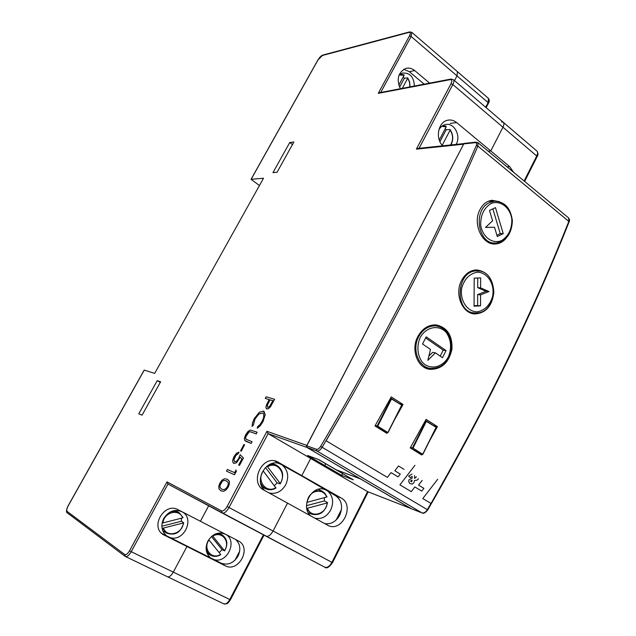 <?xml version="1.0" encoding="UTF-8"?>
<svg xmlns="http://www.w3.org/2000/svg" width="636" height="636" viewBox="0 0 636 636"><rect width="100%" height="100%" fill="white"/><g stroke="black" fill="none" stroke-linecap="round" stroke-linejoin="round"><path stroke-width="0.95" d="M485.666 107.261L488.09 102.587L488.432 98.365L457.467 71.685L457.014 75.891L457.443 71.661M457.467 71.685L411.762 32.309L411.134 36.483L457.014 75.891L454.509 80.629L457.014 75.891L488.09 102.587L488.424 103.278L486.143 107.667M524.128 181.014L536.736 156.003C537.825 153.705 537.881 152.06 536.903 151.058L503.267 122.303C504.189 123.265 504.086 124.91 502.957 127.232C504.086 124.91 504.189 123.265 503.267 122.303L501.573 121.897M524.613 181.419L537.078 156.695L536.736 156.003L502.957 127.232L490.769 150.947L488.178 151.185L490.769 150.947L456.6 122.549C453.865 120.339 450.9 119.56 447.712 120.212C438.236 121.802 434.976 138.505 442.736 145.811M513.602 172.284L509.675 166.664L490.769 150.947L502.957 127.232L452.824 84.532L419.084 148.299M306.981 447.442L268.106 433.641L229.008 507.528C226.519 511.749 224.166 513.546 221.972 512.934L265.991 536.172C268.305 536.856 270.666 535.13 273.075 530.996C270.666 535.13 268.305 536.856 265.999 536.172L324.813 567.217C327.246 567.988 329.615 566.358 331.928 562.343L367.576 491.62L410.967 508.554M307.188 447.593L360.485 478.884L336.245 469.813L360.469 478.908L410.761 508.458M353.322 479.798L318.843 459.637L307.57 455.471L341.659 475.362L353.322 479.798M410.928 508.538L367.576 491.62L319.185 463.413L324.773 465.512L319.185 463.413L310.678 458.453L301.822 475.545L299.119 474.448L307.673 479.329L274.498 460.846M341.19 498.02L276.851 461.466C261.881 454.891 249.161 482.899 263.94 490.118L328.12 525.487C342.168 532.658 355.166 505.111 341.19 498.02L335.585 495.69L299.119 474.448L301.822 475.545L310.678 458.453L268.106 433.641L266.945 431.311L227.108 506.526C225.112 509.905 223.236 511.352 221.479 510.851L167.006 481.881L129.545 550.776C127.701 553.861 126.111 555.117 124.767 554.552L67.146 511.431C66.414 510.501 66.764 508.649 68.195 505.882L144.253 370.112L154.667 373.396L263.519 178.239L251.061 179.296L259.448 185.537M227.108 506.526L273.075 530.996L287.528 503.124L273.075 530.996L332.517 562.661C329.13 567.352 326.562 568.87 324.813 567.217L167.984 484.036L167.006 481.881M200.419 521.266L208.664 505.811L200.419 521.266L178.112 509.714C164.724 501.868 149.762 526.489 163.15 534.55L225.231 565.77C238.405 573.084 251.991 547.954 238.683 541.093L200.419 521.266M221.479 510.851L221.956 512.926L167.976 484.028L131.215 551.706L173.31 572.122L186.928 546.57L184.917 545.283L186.928 546.57L173.31 572.122C171.227 575.683 169.287 577.234 167.499 576.78C169.287 577.234 171.227 575.683 173.31 572.122L229.803 599.517L263.431 534.82M167.276 576.653L223.952 603.946C225.852 604.462 227.799 602.992 229.803 599.517L230.439 599.764C226.957 604.82 227.68 602.864 226.694 603.826L223.713 603.81M325.672 463.763L324.773 465.512L325.672 463.763M342.542 473.629L341.659 475.362M324.638 523.603C330.943 524.517 335.967 521.727 339.711 515.232C343.162 506.781 341.794 500.262 335.585 495.69M161.624 533.326L221.002 563.106C227.847 565.579 233.531 563.25 238.047 556.11C241.036 549.409 240.233 543.883 235.654 539.511M193.225 549.448L184.917 545.283L193.225 549.448M463.851 143.736L306.496 446.321M142.074 415.173L138.775 413.805L157.227 380.646L160.638 381.767L142.074 415.173M277.05 172.276L272.971 172.642L289.73 142.536L293.896 141.963L277.05 172.276M429.634 83.133L414.68 70.548C411.858 68.275 408.861 67.583 405.673 68.465C398.041 72.599 396.276 79.349 400.362 88.722M157.227 380.646L160.28 382.411M289.73 142.536L292.457 144.563M424.204 84.167L409.306 71.693L403.804 69.284M379.573 92.697L378.253 93.357L450.105 79.667C452.013 79.564 452.299 80.955 450.964 83.833L416.381 149.134L463.429 144.229M418.043 148.403L416.381 149.134M398.764 85.184L404.083 75.334L404.043 74.865L400.195 74.102M410.045 86.878L409.663 82.084L407.994 78.379L407.612 77.838L404.393 78.244L403.2 76.964M407.612 77.838L409.56 82.386L409.838 86.917M402.286 88.356L407.684 78.339M399.551 87.219L404.393 78.244M404.083 75.334L399.106 74.953L402.31 73.108C409.886 72.52 413.901 76.837 414.354 86.051M219.174 552.636L222.051 549.647L224.611 550.895C228.125 544.48 227.457 539.249 222.608 535.218C220.151 533.715 217.44 533.445 214.467 534.415M206.104 548.407C206.636 551.452 208.115 553.71 210.532 555.196C213.783 556.929 217.178 556.762 220.724 554.687L220.589 554.385C211.875 560.213 202.582 548.852 208.934 539.972L220.589 554.385M222.051 549.647L211.454 536.498M224.611 550.895L212.432 535.695M224.516 550.553C230.757 541.785 221.702 530.416 212.909 536.14M162.784 530.861L166.656 533.119C175.218 535.933 180.894 532.515 183.685 522.856L181.451 521.202L181.347 518.221M162.124 522.943L162.951 522.911C163.842 512.115 179.408 508.251 182.643 517.887L183.057 517.585L179.352 512.894L175.425 510.39M161.981 527.832L166.656 533.119M179.352 512.894C176.196 510.97 172.769 510.875 169.089 512.624M182.643 517.887L162.951 522.911M161.838 526.234L181.451 521.202M162.641 528.27L183.685 522.856M163.595 528.285C166.974 537.961 182.445 533.858 183.271 523.213M213.871 559.529C227.116 564.148 238.007 540.656 225.629 534.335C218.681 531.378 212.79 533.596 207.956 540.974C204.871 547.89 205.754 553.527 210.603 557.891M169.979 537.515C183.796 542.381 195.109 518.539 182.238 511.877C174.972 508.728 168.802 510.915 163.746 518.451C160.542 525.495 161.48 531.275 166.56 535.798M234.93 560.268L239.677 551.197M274.418 485.721L277.081 482.835L265.443 467.492M260.593 482.74C261.73 485.809 263.702 487.915 266.5 489.076C269.664 490.229 272.82 489.879 275.976 488.027L263.185 470.934C256.197 480.729 266.325 493.886 275.873 487.629M277.081 482.835L280.245 483.893C284.427 475.696 283.147 469.455 276.406 465.178L272.295 464.391L268.034 465.369M266.897 466.188L267.541 466.752C277.193 460.631 287.027 473.788 280.182 483.447L267.541 466.752M280.245 483.893L280.182 483.447M306.806 502.424L326.968 496.923L324.901 493.29L322.214 491.167L315.035 490.618M306.965 509.412L311.966 514.23C320.019 515.836 325.211 511.956 327.54 502.583L324.408 500.922L324.352 497.837M327.54 502.583L327.23 502.949C326.3 514.365 310.805 518.61 307.522 508.196L327.23 502.949M306.719 508.188L307.522 508.196M306.504 505.652L324.408 500.922M326.65 497.233C324.034 488.742 311.942 489.315 308.142 498.25M307.784 499.077L306.926 502.416M269.012 492.908C275.952 494.458 281.517 491.739 285.723 484.759C289.102 477.056 288.124 470.664 282.781 465.576M279.673 463.803L279.665 463.795C266.198 457.761 253.08 481.706 265.045 490.722M314.74 518.133C321.355 519.556 326.673 516.845 330.704 509.993C333.948 502.448 333.033 496.231 327.953 491.334M324.996 489.648C312.165 483.924 299.58 507.417 310.964 516.058M336.142 520.017L341.5 509.46M387.396 477.39L326.077 440.748L387.396 477.39L391.021 472.62L398.104 476.873L400.314 474.098L394.837 470.791L398.486 465.989L404.067 469.384M338.98 418.679L326.117 440.772M414.95 465.321L399.909 484.863L411.277 491.652L414.847 486.945L421.74 491.087L423.902 488.345L418.567 485.125L422.153 480.371M399.949 484.886L411.277 491.652M412.017 474.106L408.622 476.046L410.22 477.652L412.16 476.372L412.16 478.224L408.996 479.806L408.702 481.937L410.093 483.702L412.287 484.068L414.012 482.613L414.489 480.514L417.16 480.164L418.504 478.757M437.671 479.266L422.805 498.545L431.025 503.45L438.387 490.459C491.342 396.888 534.82 307.196 568.822 221.392L477.89 146.129L476.292 145.652C477.04 143.672 476.714 142.679 475.331 142.671L476.11 142.138M422.853 498.568L431.025 503.45M414.513 475.641L414.513 478.32L415.912 477.564L416.127 476.555M410.824 480.784L410.697 481.373L411.476 481.881L412.184 480.22L410.784 480.76M417.955 336.333C410.546 349.498 417.359 368.141 429.96 369.349C441.591 369.421 448.921 362.687 451.958 349.164C452.514 335.355 447.172 327.262 435.946 324.885C428.41 324.71 422.415 328.526 417.955 336.333M461.418 280.794C454.279 294.325 462.42 313.945 475.132 313.945C486.071 312.984 492.312 305.765 493.846 292.298C493.043 278.775 487.255 271.31 476.499 269.918C470.06 270.26 465.035 273.885 461.418 280.794M499.498 201.684L491.994 200.3C486.588 201.079 482.454 204.458 479.576 210.429C472.572 224.389 482.509 245.393 495.468 243.986C499.602 243.707 503.14 241.799 506.089 238.254M422.01 454.446L421.692 455.018L410.236 447.895L426.096 419.355L437.401 426.645L429.38 441.233M387.221 432.758L386.879 433.355L374.962 425.937L391.275 396.912L403.033 404.496L394.137 420.483M426.931 368.594L430.238 368.371M437.568 326.141L434.483 324.845M471.904 313.405L474.822 312.92M477.755 270.96L475.02 270.014M492.065 243.715L494.665 243.008M493.186 201.222L490.587 200.539M399.289 403.558L403.033 404.496M433.553 425.611L437.401 426.645M475.331 142.671L463.755 143.879L306.655 445.796L316.482 449.278C317.825 449.533 319.208 448.571 320.631 446.393C383.095 340.84 434.984 240.591 476.292 145.652M411.413 508.768L307.013 447.458L306.655 445.796M352.718 479.449L318.207 459.399M463.755 143.879L464.526 143.354M446.067 350.595L426.192 336.834L422.55 343.997L430.469 349.434L427.829 360.302L435.429 352.845L442.497 357.702L446.067 350.595L443.236 350.134L425.619 337.947M440.223 356.136L443.236 350.134M428.855 356.057L432.623 352.368L435.429 352.845M429.062 368.149L428.29 368.586M435.119 325.052L435.875 325.886M474.194 278.131L474.066 306.194L480.522 305.86L480.578 294.858L489.012 291.526L480.609 287.901L480.657 277.9L474.194 278.131M474.074 305.749L477.612 305.566L477.66 294.603L486.079 291.28L477.692 287.671L477.739 278.004M477.692 287.671L480.609 287.901M486.079 291.28L489.012 291.526M477.66 294.603L480.578 294.858M477.612 305.566L480.522 305.86M475.768 270.213L476.459 270.888M472.794 312.705L471.809 313.373M503.219 233.635L495.476 207.622L489.497 210.476L492.59 220.795L485.546 227.386L494.53 227.283L497.304 236.552L503.219 233.635L500.246 233.611L492.868 208.87M496.915 235.248L500.246 233.611M485.586 227.338L494.53 227.283M493.146 242.968L492.296 243.675M391.577 398.605L401.849 405.235L391.545 398.979L377.712 426.192L387.849 432.504L401.555 405.418M426.382 421.008L436.256 427.392L426.366 421.382L412.987 448.165L422.725 454.239L435.978 427.567M439.261 140.047L446.194 126.874L446.114 126.31L442.95 125.538M450.932 144.944C453.603 139.658 453.301 134.522 450.034 129.537L446.21 129.736L445.248 128.663M450.034 129.537L450.145 130.126C453.23 135.071 453.365 140.023 450.542 144.992M442.211 145.239L450.145 130.126M439.929 141.693L446.21 129.736M446.194 126.874L441.782 126.326M456.139 144.404L456.235 144.213C461.219 135.587 453.961 122.239 445.431 124.576C442.616 125.252 440.414 127.041 438.816 129.951M263.948 411.285L265.228 414.664L263.042 421.565L260.315 425.667L257.31 428.298L260.259 425.635L262.986 421.533L265.164 414.624L263.439 411.055L259.369 412.215L254.273 418.599L252.484 422.892L252.031 426.422L253.223 425.277L254.988 418.965L258.796 414.044L262.843 412.963L263.765 414.306L263.654 417.383L262.151 421.271L259.989 424.53L257.516 426.788L257.31 428.298M253.223 425.277L252.031 426.422M253.279 425.317L255.052 418.997L258.86 414.076L262.867 412.971M220.748 490.777L223.753 491.278L226.233 489.776L228.292 486.953L229.437 483.75L229.222 481.07L227.521 479.377M226.607 480.959L223.952 480.339L222.115 481.365L220.628 483.328L219.841 485.61L220.072 487.605L221.741 489.235L223.999 489.617L225.963 488.575L227.45 486.612L228.245 484.29L228.006 482.263L226.305 480.808L224.015 480.371L222.171 481.404L219.905 485.642L220.128 487.637L221.614 489.171M221.948 480.212L219.961 482.939L218.792 486.158L218.967 488.925L220.899 490.857L223.689 491.238L226.17 489.744L228.237 486.922L229.373 483.718L229.167 481.039L227.124 479.17L224.317 478.773L221.948 480.212M246.291 439.452L245.615 438.148L245.83 436.693L249.018 432.027L250.131 431.741L256.244 433.887L257.143 432.202L250.21 430.047L247.937 431.526L245.631 434.809L244.431 438.164L244.653 440.366L251.125 443.379L252.023 441.694L245.894 439.15L245.56 438.117L246.442 435.008L248.962 431.987L250.075 431.701L256.189 433.855L257.087 432.17M245.591 441.201L251.188 443.419L252.023 441.694M239.009 452.132L236.56 453.174L234.127 456.378L232.856 459.55L232.752 462.062L233.778 463.453L236.457 462.762L240.138 457.189L241.887 458.977L238.667 465.035L239.446 465.369L243.373 457.968L240.177 454.732L238.675 458.54L236.624 461.227L234.732 461.744L233.889 459.908L235.861 455.241L238.095 453.85L239.009 452.132L238.095 453.85M234.636 461.696L233.945 459.939L234.875 456.831L237.045 454.231L238.15 453.881M238.667 465.035L239.502 465.401L243.437 458L240.177 454.732M233.666 463.398L236.52 462.793L240.193 457.244M266.476 408.876L268.702 408.566L270.682 406.452L274.625 399.305L266.142 396.792L265.268 398.43L269.155 399.583L266.42 405.029L265.856 407.684L266.77 409.004L268.638 408.535L270.618 406.42L274.569 399.273M265.268 398.43L269.147 399.599M272.844 400.704L270.038 399.861L267.351 405.219L267.549 407.231M269.982 399.829L267.287 405.188L267.518 407.215L268.694 407.072L269.839 406.03L272.852 400.688L270.038 399.861M226.488 471.141L234.517 474.79L236.314 471.403L236.012 469.988L234.573 472.691L227.386 469.455L226.488 471.141L234.453 474.758L236.25 471.371M236.314 471.403L236.012 469.988M240.567 450.86L241.29 451.163L244.598 444.803L243.93 444.54L240.567 450.86L241.235 451.123L244.598 444.803M507.059 166.847L509.675 166.664M221.002 563.106L225.231 565.77M251.172 179.249L318.087 59.8L322.388 55.491L408.94 32.412C410.538 32.205 410.721 33.358 409.505 35.886L378.253 93.357M306.711 445.375L266.945 431.311M129.545 550.776L131.215 551.706C129.068 555.339 127.144 556.953 125.443 556.548L124.767 554.552M503.267 122.303L453.341 79.627C454.191 80.526 454.017 82.163 452.824 84.532L450.964 83.833M409.505 35.886L411.134 36.483L380.71 92.482M162.315 533.938L164.35 535.258M275.523 461.052L278.544 462.253M450.232 123.4L456.6 122.549M409.306 71.693L414.68 70.548M323.009 55.03L322.388 55.491M409.616 31.895L408.94 32.412M67.567 513.069L67.146 511.431M450.948 79.063L450.105 79.667M430.962 503.41L427.344 509.659C425.643 512.266 423.862 513.347 422.002 512.894L316.839 450.964C318.549 451.298 320.313 450.073 322.126 447.307C384.653 341.596 436.574 241.203 477.89 146.129L477.898 142.655L568.552 217.878L569.069 221.924C532.666 313.842 485.562 409.83 427.766 509.897L320.631 446.393M427.567 509.77L427.766 509.897C425.397 512.839 423.52 513.856 422.129 512.958L422.376 513.006M307.013 447.458L316.839 450.964L316.482 449.278M411.182 508.681L422.002 512.894L411.309 508.736M420.189 337.525C416.469 345.984 417.391 355.858 422.495 362.448C430.151 370.375 442.608 367.608 448.356 356.947C451.902 347.884 451.17 339.688 446.154 332.342C438.713 324.336 426.128 326.729 420.189 337.525M418.631 336.826C411.667 349.522 418.631 367.513 430.667 368.427C439.063 368.26 446.48 365.851 450.829 351.438C452.975 334.544 444.834 327.445 435.906 325.894C428.632 325.608 422.868 329.249 418.631 336.826M477.278 311.815C485.045 310.32 490.221 304.954 492.797 295.724C494.689 283.696 487.367 272.335 477.461 272.2C469.607 273.536 464.344 278.894 461.672 288.283C459.741 300.566 467.373 311.934 477.278 311.815M478.94 271.063L477.254 270.944C455.805 269.736 453.85 313.341 475.315 312.944L476.547 312.936M490.865 203.615C483.909 208.075 480.522 215.207 480.697 225.009C482.398 237.172 492.693 244.558 501.86 240.448C508.673 235.932 511.996 228.873 511.821 219.269C510.231 207.32 500.182 199.688 490.865 203.615M489.8 202.51C472.278 209.649 478.026 245.361 496.144 242.992C506.328 241.044 511.742 233.658 512.385 220.835C510.772 208.155 504.801 201.62 494.482 201.207L489.8 202.51M496.39 201.167L488.257 201.302M390.353 398.565L391.029 398.732L377.188 425.937L377.299 426.494L387.435 432.806L387.849 432.504L384.7 432.003M375.28 425.389L377.712 426.192L375.017 425.834M387.944 432.575L401.721 405.339M401.833 405.196L391.323 398.51M425.214 420.968L425.85 421.135L412.47 447.919L422.312 454.525L422.725 454.239L419.498 453.651M410.554 447.331L412.987 448.165L410.307 447.768M422.805 454.295L436.121 427.503M436.24 427.344L426.144 420.913M264.02 535.13L230.439 599.764M488.432 98.365C489.561 100.067 489.569 101.696 488.448 103.247M536.903 151.058C538.271 153.077 538.334 154.938 537.094 156.655M368.188 491.867L332.517 562.661M144.165 370.096L68.132 505.827C67.273 507.258 65.405 512.433 67.376 512.942L125.022 556.285L167.499 576.78M411.762 32.309L409.473 31.935L322.873 55.062C321.379 55.515 319.741 57.121 317.96 59.887L251.061 179.296M453.341 79.627L450.781 79.087L379.35 92.745M463.994 143.577L417.804 148.427M222.608 535.218L219.07 533M210.532 555.196L207.034 553.177M276.406 465.178L272.47 463.413M266.23 488.965L262.231 487.319M321.705 490.92L318.231 489.338M311.751 514.142L308.229 512.664M493.568 243.946L495.468 243.986M473.454 313.763L475.132 313.945M428.457 369.055L429.96 369.349M477.898 142.655L475.974 142.154L464.391 143.37M568.552 217.878C569.665 219.396 569.84 220.732 569.085 221.885M435.906 325.894L431.423 325.219M429.197 368.172L424.156 367.282M475.315 312.944L476.587 312.936C498.083 312.936 498.823 269.974 477.254 270.944L472.357 270.594M473.669 312.785L469.304 312.371M494.252 242.984L489.585 242.944M401.849 405.251L387.992 432.631L384.732 432.019M436.256 427.392L422.861 454.35L419.522 453.675"/></g></svg>

